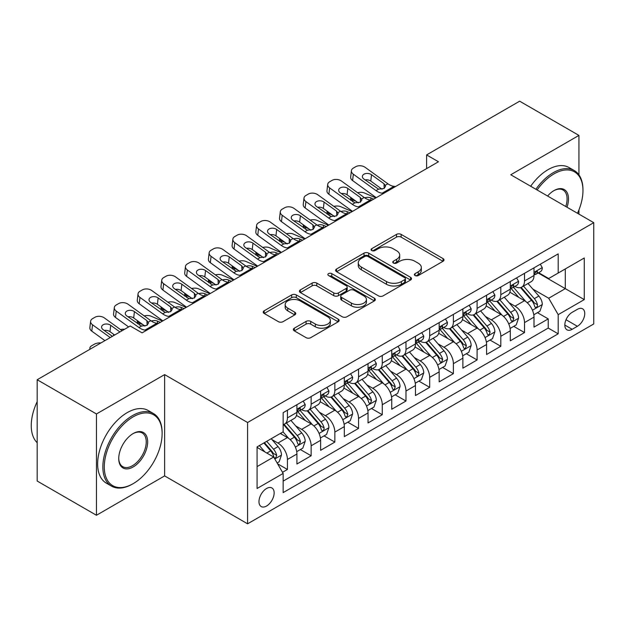 <?xml version="1.0" encoding="UTF-8"?>
<svg xmlns="http://www.w3.org/2000/svg" width="625" height="625" viewBox="0 0 625 625"><rect width="100%" height="100%" fill="white"/><g stroke="black" fill="none" stroke-linecap="round" stroke-linejoin="round"><path stroke-width="0.94" d="M415.047 275.547A2.305 1.328 0 0 0 418.305 275.547L443.031 261.273A3.289 1.898 0 0 0 444 259.93A3.289 1.898 0 0 0 443.031 258.586L401.141 234.398A3.289 1.898 0 0 0 396.492 234.398L371.766 248.672A2.305 1.328 0 0 0 371.086 249.617A2.305 1.328 0 0 0 371.766 250.555A2.305 1.328 0 0 0 375.023 250.555L378.219 248.711A10.531 6.078 0 0 1 393.117 248.711L396.609 250.727A10.531 6.078 0 0 1 399.688 255.023A10.531 6.078 0 0 1 396.609 259.32L393.406 261.172A2.305 1.328 0 0 0 392.734 262.109A2.305 1.328 0 0 0 393.406 263.047A2.305 1.328 0 0 0 396.664 263.047L399.867 261.203A10.531 6.078 0 0 1 414.758 261.203L418.25 263.219A10.531 6.078 0 0 1 421.336 267.516A10.531 6.078 0 0 1 418.25 271.82L415.047 273.664A2.305 1.328 0 0 0 414.375 274.609A2.305 1.328 0 0 0 415.047 275.547L415.047 273.664M266.562 506.023A10.727 6.195 120 0 0 273.57 496.562A10.727 6.195 120 0 0 271.93 487.969A10.727 6.195 120 0 0 266.562 488.5A10.727 6.195 120 0 0 259.555 497.953A10.727 6.195 120 0 0 261.195 506.555A10.727 6.195 120 0 0 266.562 506.023M294.328 328.18A3.289 1.898 0 0 0 293.359 329.523A3.289 1.898 0 0 0 294.328 330.867L306.078 337.656A3.289 1.898 0 0 0 310.734 337.656L338.195 321.797A3.289 1.898 0 0 0 339.156 320.453A3.289 1.898 0 0 0 338.195 319.109L296.305 294.93A3.289 1.898 0 0 0 291.648 294.93L264.188 310.781A3.289 1.898 0 0 0 263.227 312.125A3.289 1.898 0 0 0 264.188 313.469L278.383 321.664A3.289 1.898 0 0 0 283.039 321.664L294.789 314.883A3.289 1.898 0 0 0 295.758 313.539A3.289 1.898 0 0 0 294.789 312.195L287.75 308.125A8.805 5.086 0 0 1 285.172 304.531A8.805 5.086 0 0 1 290.609 299.836A8.805 5.086 0 0 1 300.203 300.938L327.781 316.859A8.805 5.086 0 0 1 330.359 320.453A8.805 5.086 0 0 1 324.922 325.148A8.805 5.086 0 0 1 315.328 324.047L310.734 321.398A3.289 1.898 0 0 0 306.078 321.398L294.328 328.18L294.328 330.867M164.617 374.609L96.453 413.961L37.18 379.742L37.18 481.039L96.453 515.258L164.617 475.906L247.594 523.812L247.594 422.516L164.617 374.609L164.617 475.906M578.93 174.844L578.93 135.406L510.766 174.758L593.75 222.672L247.594 422.516M578.93 135.406L519.656 101.188L426.602 154.914L426.602 168.602M37.18 379.742L130.234 326.016L142.094 332.859L438.453 161.758L426.602 154.914M378.453 295.867A3.289 1.898 0 0 0 383.109 295.867L410.57 280.016A3.289 1.898 0 0 0 411.531 278.672A3.289 1.898 0 0 0 410.57 277.328L368.68 253.141A3.289 1.898 0 0 0 364.023 253.141L336.562 269A3.289 1.898 0 0 0 335.602 270.336A3.289 1.898 0 0 0 336.562 271.68L378.453 295.867M329.453 276.047A2.305 1.328 0 0 1 331.797 276.367L331.797 273.633L374.383 298.219A3.289 1.898 0 0 1 375.344 299.562A3.289 1.898 0 0 1 374.383 300.906L346.922 316.758A3.289 1.898 0 0 1 342.266 316.758L300.375 292.578L300.375 289.891A3.289 1.898 0 0 0 299.414 291.234A3.289 1.898 0 0 0 300.375 292.578M300.375 289.891L312.125 283.102A3.289 1.898 0 0 1 316.781 283.102L333.773 292.914A3.289 1.898 0 0 0 338.43 292.914L346.219 288.414A3.289 1.898 0 0 0 347.188 287.07A3.289 1.898 0 0 0 346.219 285.727L328.539 275.516A2.305 1.328 0 0 1 327.859 274.57A2.305 1.328 0 0 1 329.281 273.344A2.305 1.328 0 0 1 331.797 273.633M282.508 472.312L287.43 469.469L277.586 463.789M271.992 439.617L277.945 443.055A13.414 7.742 60 0 1 287.43 459.477L296.914 454L296.914 464L311.141 455.781L300.352 449.555M295.703 425.93L301.656 429.367A13.414 7.742 60 0 1 311.141 445.789L320.617 440.312L320.617 450.305L334.844 442.094L324.055 435.867M319.406 412.242L325.359 415.68A13.414 7.742 60 0 1 334.844 432.102L344.328 426.625L344.328 436.617L358.555 428.406L347.766 422.18M343.117 398.555L349.07 401.984A13.414 7.742 60 0 1 358.555 418.414L368.039 412.937L368.039 422.93L382.266 414.719L371.477 408.492M366.828 384.859L372.781 388.297A13.414 7.742 60 0 1 382.266 404.727L391.75 399.25L391.75 409.242L405.977 401.031L395.188 394.805M390.539 371.172L396.492 374.609A13.414 7.742 60 0 1 405.977 391.039L415.461 385.562L415.461 395.555L429.68 387.344L418.898 381.117M414.25 357.484L420.195 360.922A13.414 7.742 60 0 1 429.68 377.352L439.164 371.875L439.164 381.867L453.391 373.656L442.602 367.422M437.953 343.797L443.906 347.234A13.414 7.742 60 0 1 453.391 363.664L462.875 358.188L462.875 368.18L477.102 359.961L466.312 353.734M461.664 330.109L467.617 333.547A13.414 7.742 60 0 1 477.102 349.969L486.586 344.5L486.586 354.492L500.812 346.273L490.023 340.047M485.375 316.422L491.328 319.859A13.414 7.742 60 0 1 500.812 336.281L510.297 330.805L510.297 340.805L524.516 332.586L524.516 322.594A13.414 7.742 -120 0 0 515.039 306.172L509.086 302.734M513.734 326.359L524.516 332.586M296.914 454A13.414 7.742 -120 0 0 287.43 437.578L280.312 433.469M320.617 440.312A13.414 7.742 -120 0 0 311.141 423.891L296.477 415.422M344.328 426.625A13.414 7.742 -120 0 0 334.844 410.203L320.18 401.734M368.039 412.937A13.414 7.742 -120 0 0 358.555 396.516L343.891 388.047M391.75 399.25A13.414 7.742 -120 0 0 382.266 382.82L367.602 374.359M415.461 385.562A13.414 7.742 -120 0 0 405.977 369.133L391.312 360.672M439.164 371.875A13.414 7.742 -120 0 0 429.68 355.445L415.023 346.984M462.875 358.188A13.414 7.742 -120 0 0 453.391 341.758L438.727 333.297M486.586 344.5A13.414 7.742 -120 0 0 477.102 328.07L462.437 319.602M510.297 330.805A13.414 7.742 -120 0 0 500.812 314.383L486.148 305.914M577.391 309.32L572.172 312.328A10.391 6 120 0 0 565.383 321.492A10.391 6 120 0 0 566.977 329.82A10.391 6 120 0 0 572.172 329.305L577.391 326.289A10.391 6 120 0 0 584.18 317.133A10.391 6 120 0 0 582.586 308.805A10.391 6 120 0 0 577.391 309.32M247.594 523.812L593.75 323.961L593.75 222.672M257.078 466.594L273.68 457.016L283.156 473.438L283.156 492.602L558.188 333.82L558.188 314.656L548.703 298.227L532.789 289.047M283.156 473.438L257.078 488.5L257.078 446.883L283.156 431.828L283.156 412.664L558.188 253.883L558.188 273.047L584.266 257.984L584.266 299.602L558.188 314.656M301.531 409.578L301.656 409.656A13.414 7.742 60 0 0 308.359 410.32L317.844 404.844A13.414 7.742 -120 0 0 320.617 398.703L320.617 391.039M325.234 395.891L325.359 395.961A13.414 7.742 60 0 0 332.07 396.625L341.555 391.156A13.414 7.742 -120 0 0 344.328 385.016L344.328 377.352M348.945 382.203L349.07 382.273A13.414 7.742 60 0 0 355.773 382.938L365.258 377.469A13.414 7.742 -120 0 0 368.039 371.328L368.039 363.656M372.656 368.516L372.781 368.586A13.414 7.742 60 0 0 379.484 369.25L388.969 363.773A13.414 7.742 -120 0 0 391.75 357.641L391.75 349.969M396.367 354.828L396.492 354.898A13.414 7.742 60 0 0 403.195 355.562L412.68 350.086A13.414 7.742 -120 0 0 415.461 343.945L415.461 336.281M420.078 341.141L420.195 341.211A13.414 7.742 60 0 0 426.906 341.875L436.391 336.398A13.414 7.742 -120 0 0 439.164 330.258L439.164 322.594M443.781 327.453L443.906 327.523A13.414 7.742 60 0 0 450.617 328.188L460.094 322.711A13.414 7.742 -120 0 0 462.875 316.57L462.875 308.906M467.492 313.766L467.617 313.836A13.414 7.742 60 0 0 474.32 314.5L483.805 309.023A13.414 7.742 -120 0 0 486.586 302.883L486.586 295.219M491.203 300.078L491.328 300.148A13.414 7.742 60 0 0 498.031 300.812L507.516 295.336A13.414 7.742 -120 0 0 510.297 289.195L510.297 281.531M283.156 481.109L548.227 328.07L548.227 318.898L534 327.109L534 317.117A13.414 7.742 -120 0 0 524.516 300.695L509.859 292.227M514.914 286.383L515.039 286.461A13.414 7.742 -120 0 0 521.742 287.125A13.414 7.742 -120 0 0 524.516 280.984L524.516 273.32M521.742 287.125L531.227 281.648A13.414 7.742 -120 0 0 534 275.508L534 267.844M287.43 410.203L287.43 417.867A13.414 7.742 60 0 1 284.648 424.008A13.414 7.742 60 0 1 283.156 424.547M284.648 424.008L294.133 418.531A13.414 7.742 -120 0 0 296.914 412.391L296.914 404.727M311.141 396.516L311.141 404.18A13.414 7.742 60 0 1 308.359 410.32M334.844 382.82L334.844 390.492A13.414 7.742 60 0 1 332.07 396.625M358.555 369.133L358.555 376.805A13.414 7.742 60 0 1 355.773 382.938M382.266 355.445L382.266 363.109A13.414 7.742 60 0 1 379.484 369.25M405.977 341.758L405.977 349.422A13.414 7.742 60 0 1 403.195 355.562M429.68 328.07L429.68 335.734A13.414 7.742 60 0 1 426.906 341.875M453.391 314.383L453.391 322.047A13.414 7.742 60 0 1 450.617 328.188M477.102 300.695L477.102 308.359A13.414 7.742 60 0 1 474.32 314.5M500.812 287.008L500.812 294.672A13.414 7.742 60 0 1 498.031 300.812M500.812 336.281L500.812 346.273M477.102 349.969L477.102 359.961M453.391 363.664L453.391 373.656M429.68 377.352L429.68 387.344M405.977 391.039L405.977 401.031M382.266 404.727L382.266 414.719M358.555 418.414L358.555 428.406M334.844 432.102L334.844 442.094M311.141 445.789L311.141 455.781M287.43 459.477L287.43 469.469M273.68 457.016L257.078 447.43M548.703 298.227L565.297 288.648L565.297 268.938L584.266 257.984M538.148 272.969L584.266 299.602M538.617 272.695L548.703 278.516L558.188 273.047M578.93 214.117L578.93 209.906M96.453 413.961L96.453 515.258M537.438 312.672L548.227 318.898M548.227 328.07L558.188 333.82M415.969 275.875L418.25 274.555A10.531 6.078 0 0 0 421.336 270.258L421.336 267.516M399.688 255.023L399.688 257.758A10.531 6.078 0 0 1 396.609 262.062L394.328 263.375M442.992 261.297L401.141 237.133A3.289 1.898 0 0 0 396.492 237.133L372.688 250.883M410.523 280.039L368.68 255.883A3.289 1.898 0 0 0 364.023 255.883L336.609 271.711M404.75 279.609A2.305 1.328 0 0 0 405.43 278.672A2.305 1.328 0 0 0 404.75 277.727L367.984 256.5A2.305 1.328 0 0 0 364.727 256.5L361.352 258.445A10.531 6.078 0 0 0 358.266 262.75A10.531 6.078 0 0 0 361.352 267.047L386.484 281.562A10.531 6.078 0 0 0 401.375 281.562L404.75 279.609L404.75 282.352A2.305 1.328 0 0 0 405.43 281.406L405.43 278.672M358.266 262.75L358.266 265.484A10.531 6.078 0 0 0 361.352 269.789L361.352 267.047M404.75 282.352L401.375 284.297A10.531 6.078 0 0 1 386.484 284.297L361.352 269.789M300.422 292.602L312.125 285.844L312.125 283.102M347.188 287.07L347.188 289.805A3.289 1.898 0 0 1 346.219 291.148L338.43 295.648A3.289 1.898 0 0 1 333.773 295.648L316.781 285.844A3.289 1.898 0 0 0 312.125 285.844M331.797 276.367L374.336 300.93M351.398 303.094A8.805 5.086 0 0 0 360.992 304.195A8.805 5.086 0 0 0 366.43 299.492A8.805 5.086 0 0 0 363.852 295.898L354.133 290.289A3.289 1.898 0 0 0 349.477 290.289L341.688 294.797A3.289 1.898 0 0 0 340.719 296.141A3.289 1.898 0 0 0 341.688 297.484L351.398 303.094L351.398 305.828A8.805 5.086 0 0 0 360.992 306.93A8.805 5.086 0 0 0 366.43 302.234L366.43 299.492M340.719 296.141L340.719 298.875A3.289 1.898 0 0 0 341.688 300.219L341.688 297.484M351.398 305.828L341.688 300.219M330.359 320.453L330.359 323.195A8.805 5.086 0 0 1 324.922 327.891A8.805 5.086 0 0 1 315.328 326.789L310.734 324.133A3.289 1.898 0 0 0 306.078 324.133L294.367 330.891M285.172 304.531L285.172 307.273A8.805 5.086 0 0 0 287.75 310.867L287.75 308.125M294.75 314.906L287.75 310.867M338.148 321.828L296.305 297.664A3.289 1.898 0 0 0 291.648 297.664L264.234 313.492M533.805 314.773L539.93 311.234L542.297 304.391A8.883 5.133 -120 0 0 538.844 296.047L528.008 283.508M375.836 197.914L364.445 193A6.703 3.359 -5.9 0 0 357.586 192.703M525.836 301.562L513.453 287.227M356.273 201.43L352.594 199.844L352.805 201.883M518.789 297.391L511.609 289.07A21.289 12.289 -120 0 0 510.945 288.328M520.531 287.602L531.492 300.289A8.883 5.133 60 0 1 534.656 306.414L535.305 307.461L536.508 307.297L537.312 306.32L537.5 304.766A8.883 5.133 -120 0 0 534.336 298.648L523.5 286.102M521.18 287.398L532.953 301.031A4.523 2.617 60 0 1 534.094 302.797L537.5 304.766M350.672 197.375A6.703 3.359 -5.9 0 0 350.664 197.789A6.703 3.359 -5.9 0 0 352.594 199.844M364.672 197.82A5.367 2.688 174.1 0 1 370.781 197.883L373.703 199.141M383.781 193.32L382.164 193.188A16.766 9.68 60 0 1 376.039 190.633L353.336 174.211L352.594 180.57A6.703 4.328 -173.3 0 1 350.672 177.055L351.414 170.695A6.703 4.328 6.7 0 0 353.336 174.211M376.266 197.664A25.148 14.516 60 0 1 375.297 196.992L352.594 180.57M540.289 264.211L542.297 267.703A8.883 5.133 60 0 1 540.461 271.633L535.953 274.234A8.883 5.133 -120 0 0 537.5 272.188L537.312 271.398L536.203 271.625L534.656 273.828A8.883 5.133 60 0 1 534 275.094M395.633 186.477L394.023 186.344A16.766 9.68 60 0 1 387.891 183.789L365.188 167.367A6.703 4.328 6.7 0 0 355.742 166.703L353.367 168.07A6.703 4.328 6.7 0 0 351.414 170.695M384.203 188.391L384.008 183.758L385.594 186.227L384.031 188.492L378.594 189.156L363.938 179.102A5.367 3.461 -173.3 0 1 362.398 176.289A5.367 3.461 -173.3 0 1 363.969 174.195A5.367 3.461 -173.3 0 1 371.523 174.727L370.781 181.086L382.047 189.234M370.781 181.086A5.367 3.461 6.7 0 0 365.047 179.906M384.008 183.758L371.523 174.727M534.297 274.656L534.336 274.648A8.883 5.133 -120 0 0 535.953 274.234M577.492 213.281A40.906 23.617 120 0 0 582.961 190.57A40.906 23.617 120 0 0 554.039 173.867A40.906 23.617 120 0 0 537.109 189.969M535.883 189.258A41.914 24.195 -60 0 1 553.328 172.641A41.914 24.195 -60 0 1 574.281 170.562A41.914 24.195 -60 0 1 582.961 189.75L582.961 190.57M547.602 196.031A20.453 11.812 -60 0 1 554.039 190.57L554.039 190.57A20.453 11.812 -60 0 1 566.992 207.219M530.672 186.25A41.914 24.195 -60 0 1 548.109 169.625A41.914 24.195 -60 0 1 569.062 167.555L574.281 170.562M565.75 206.5A19.445 11.227 120 0 0 563.047 190.016A19.445 11.227 120 0 0 553.68 190.781M132.492 484.047L133.203 483.641A40.906 23.617 120 0 0 162.125 433.539A40.906 23.617 120 0 0 133.203 416.836A40.906 23.617 120 0 0 104.273 466.937A40.906 23.617 120 0 0 133.203 483.641L132.484 484.047A41.914 24.195 -60 0 1 132.484 484.047A41.914 24.195 -60 0 1 111.531 486.125A41.914 24.195 -60 0 1 105.109 452.539A41.914 24.195 -60 0 1 132.484 415.609A41.914 24.195 -60 0 1 153.445 413.531A41.914 24.195 -60 0 1 162.125 432.719L162.125 433.539M133.203 466.937A20.453 11.812 -60 0 1 118.734 458.586A20.453 11.812 -60 0 1 133.195 433.539A20.453 11.812 -60 0 1 133.203 433.539L133.203 433.539A20.453 11.812 -60 0 1 147.664 441.891A20.453 11.812 -60 0 1 133.203 466.937M118.742 458.172A19.445 11.227 120 0 0 122.766 466.672A19.445 11.227 120 0 0 132.484 465.711A19.445 11.227 120 0 0 145.195 448.57A19.445 11.227 120 0 0 142.211 432.984A19.445 11.227 120 0 0 132.836 433.75M111.531 486.125L106.313 483.117A41.914 24.195 -60 0 1 99.891 449.531A41.914 24.195 -60 0 1 127.273 412.594A41.914 24.195 -60 0 1 148.227 410.523L153.445 413.531M37.18 442.711A41.914 24.195 -60 0 1 37.18 401.648M510.094 328.461L516.219 324.922L518.594 318.078A8.883 5.133 -120 0 0 515.133 309.734L504.297 297.195M352.125 211.602L340.734 206.688A6.703 3.359 -5.9 0 0 333.875 206.391M502.125 315.25L489.75 300.914M332.562 215.117L328.883 213.531L329.094 215.57M495.086 311.078L487.898 302.758A21.289 12.289 -120 0 0 487.234 302.016M496.82 301.289L507.781 313.977A8.883 5.133 60 0 1 510.945 320.102L511.594 321.156L512.797 320.984L513.797 318.453A8.883 5.133 -120 0 0 510.625 312.336L499.797 299.797M497.469 301.086L509.242 314.719A4.523 2.617 60 0 1 510.383 316.484L513.797 318.453M326.961 211.063A6.703 3.359 -5.9 0 0 326.953 211.477A6.703 3.359 -5.9 0 0 328.883 213.531M340.969 211.508A5.367 2.688 174.1 0 1 347.07 211.57L349.992 212.828M486.383 342.148L492.516 338.609L494.883 331.766A8.883 5.133 -120 0 0 491.422 323.422L480.586 310.883M328.414 225.289L317.023 220.375A6.703 3.359 -5.9 0 0 310.164 220.078M478.422 328.938L466.039 314.602M308.859 228.805L305.172 227.219L305.383 229.266M471.375 324.766L464.188 316.445A21.289 12.289 -120 0 0 463.523 315.703M473.117 314.984L484.07 327.664A8.883 5.133 60 0 1 487.242 333.789L487.883 334.844L489.086 334.672L490.086 332.148A8.883 5.133 -120 0 0 486.914 326.023L476.086 313.484M473.758 314.773L485.531 328.406A4.523 2.617 60 0 1 486.672 330.172L490.086 332.148M303.25 224.75A6.703 3.359 -5.9 0 0 303.242 225.164A6.703 3.359 -5.9 0 0 305.172 227.219M317.258 225.195A5.367 2.688 174.1 0 1 323.359 225.258L326.281 226.516M462.68 355.836L468.805 352.297L471.172 345.453A8.883 5.133 -120 0 0 467.711 337.109L456.883 324.57M304.703 238.977L293.32 234.063A6.703 3.359 -5.9 0 0 286.453 233.766M454.711 342.625L442.328 328.289M285.148 242.492L281.461 240.906L281.672 242.953M447.664 338.453L440.477 330.133A21.289 12.289 -120 0 0 439.82 329.391M449.406 328.672L460.359 341.352A8.883 5.133 60 0 1 463.531 347.477L464.18 348.531L465.375 348.359L466.375 345.836A8.883 5.133 -120 0 0 463.211 339.711L452.375 327.172M450.047 328.461L461.82 342.094A4.523 2.617 60 0 1 462.961 343.867L466.375 345.836M279.539 238.445A6.703 3.359 -5.9 0 0 279.531 238.852A6.703 3.359 -5.9 0 0 281.461 240.906M293.547 238.883A5.367 2.688 174.1 0 1 299.648 238.945L302.57 240.211M438.969 369.523L445.094 365.984L447.461 359.141A8.883 5.133 -120 0 0 444 350.797L433.172 338.258M281 252.664L269.609 247.75A6.703 3.359 -5.9 0 0 262.75 247.453M431 356.312L418.617 341.977M261.438 256.188L257.75 254.594L257.961 256.641M423.953 352.141L416.766 343.82A21.289 12.289 -120 0 0 416.109 343.078M425.695 342.359L436.656 355.047A8.883 5.133 60 0 1 439.82 361.164L440.469 362.219L441.672 362.047L442.664 359.523A8.883 5.133 -120 0 0 439.5 353.398L428.664 340.859M426.344 342.148L438.117 355.781A4.523 2.617 60 0 1 439.258 357.555L442.664 359.523M255.836 252.133A6.703 3.359 -5.9 0 0 255.828 252.547A6.703 3.359 -5.9 0 0 257.75 254.594M269.836 252.57A5.367 2.688 174.1 0 1 275.945 252.633L278.859 253.898M360.07 207.008L358.461 206.875A16.766 9.68 60 0 1 352.328 204.32L329.625 187.898L328.883 194.258A6.703 4.328 -173.3 0 1 326.961 190.742L327.703 184.383A6.703 4.328 6.7 0 0 329.625 187.898M352.555 211.352A25.148 14.516 60 0 1 351.586 210.68L328.883 194.258M516.578 277.898L518.594 281.391A8.883 5.133 60 0 1 516.75 285.32L512.25 287.922A8.883 5.133 -120 0 0 513.797 285.875L513.609 285.086L512.5 285.312L510.945 287.523A8.883 5.133 60 0 1 510.297 288.781M371.922 200.164L370.312 200.031A16.766 9.68 60 0 1 364.18 197.477L341.477 181.055A6.703 4.328 6.7 0 0 332.031 180.391L329.664 181.758A6.703 4.328 6.7 0 0 327.703 184.383M360.492 202.078L360.297 197.445L361.891 199.914L360.32 202.18L354.883 202.844L340.227 192.789A5.367 3.461 -173.3 0 1 338.688 189.977A5.367 3.461 -173.3 0 1 340.258 187.883A5.367 3.461 -173.3 0 1 347.812 188.414L347.07 194.773L358.336 202.922M347.07 194.773A5.367 3.461 6.7 0 0 341.336 193.594M360.297 197.445L347.812 188.414M510.594 288.344L510.625 288.344A8.883 5.133 -120 0 0 512.25 287.922M336.359 220.703L334.75 220.562A16.766 9.68 60 0 1 328.617 218.008L305.914 201.586L305.172 207.953A6.703 4.328 -173.3 0 1 303.25 204.438L304 198.07A6.703 4.328 6.7 0 0 305.914 201.586M328.844 225.039A25.148 14.516 60 0 1 327.875 224.367L305.172 207.953M492.867 291.594L494.883 295.078A8.883 5.133 60 0 1 493.039 299.016L488.539 301.609A8.883 5.133 -120 0 0 490.086 299.562L489.898 298.781L488.789 299L487.242 301.211A8.883 5.133 60 0 1 486.586 302.477M348.219 213.852L346.602 213.719A16.766 9.68 60 0 1 340.469 211.164L317.773 194.742A6.703 4.328 6.7 0 0 308.32 194.078L305.953 195.445A6.703 4.328 6.7 0 0 304 198.07M336.781 215.766L336.594 211.133L338.18 213.609L336.609 215.867L331.172 216.531L316.516 206.484A5.367 3.461 -173.3 0 1 314.984 203.672A5.367 3.461 -173.3 0 1 316.547 201.57A5.367 3.461 -173.3 0 1 324.102 202.102L323.359 208.461L334.625 216.609M323.359 208.461A5.367 3.461 6.7 0 0 317.625 207.281M336.594 211.133L324.102 202.102M486.883 302.031L486.914 302.031A8.883 5.133 -120 0 0 488.539 301.609M312.648 234.391L311.039 234.25A16.766 9.68 60 0 1 304.906 231.695L282.203 215.273L281.461 221.641A6.703 4.328 -173.3 0 1 279.547 218.125L280.289 211.758A6.703 4.328 6.7 0 0 282.203 215.273M305.133 238.727A25.148 14.516 60 0 1 304.164 238.055L281.461 221.641M469.156 305.281L471.172 308.766A8.883 5.133 60 0 1 469.336 312.703L464.828 315.305A8.883 5.133 -120 0 0 466.375 313.258L466.188 312.469L465.078 312.688L463.531 314.898A8.883 5.133 60 0 1 462.875 316.164M324.508 227.547L322.891 227.406A16.766 9.68 60 0 1 316.766 224.852L294.062 208.43A6.703 4.328 6.7 0 0 284.617 207.766L282.242 209.133A6.703 4.328 6.7 0 0 280.289 211.758M313.07 229.453L312.883 224.82L314.469 227.297L312.898 229.555L307.461 230.219L292.805 220.172A5.367 3.461 -173.3 0 1 291.273 217.359A5.367 3.461 -173.3 0 1 292.836 215.258A5.367 3.461 -173.3 0 1 300.398 215.789L299.648 222.148L310.914 230.297M299.648 222.148A5.367 3.461 6.7 0 0 293.914 220.969M312.883 224.82L300.398 215.789M463.172 315.719L463.211 315.719A8.883 5.133 -120 0 0 464.828 315.305M288.945 248.078L287.328 247.938A16.766 9.68 60 0 1 281.203 245.383L258.5 228.969L257.75 235.328A6.703 4.328 -173.3 0 1 255.836 231.813L256.578 225.453A6.703 4.328 6.7 0 0 258.5 228.969M281.43 252.414A25.148 14.516 60 0 1 280.453 251.75L257.75 235.328M445.445 318.969L447.461 322.461A8.883 5.133 60 0 1 445.625 326.391L441.117 328.992A8.883 5.133 -120 0 0 442.664 326.945L442.477 326.156L441.367 326.375L439.82 328.586A8.883 5.133 60 0 1 439.164 329.852M300.797 241.234L299.188 241.094A16.766 9.68 60 0 1 293.055 238.539L270.352 222.117A6.703 4.328 6.7 0 0 260.906 221.453L258.531 222.828A6.703 4.328 6.7 0 0 256.578 225.453M289.367 243.141L289.172 238.508L290.758 240.984L289.195 243.25L283.75 243.914L269.102 233.859A5.367 3.461 -173.3 0 1 267.562 231.047A5.367 3.461 -173.3 0 1 269.125 228.945A5.367 3.461 -173.3 0 1 276.688 229.477L275.945 235.836L287.211 243.984M275.945 235.836A5.367 3.461 6.7 0 0 270.211 234.656M289.172 238.508L276.688 229.477M439.461 329.406L439.5 329.406A8.883 5.133 -120 0 0 441.117 328.992M415.258 383.211L421.383 379.68L423.758 372.828A8.883 5.133 -120 0 0 420.297 364.492L409.461 351.945M257.289 266.352L245.898 261.438A6.703 3.359 -5.9 0 0 239.039 261.148M407.289 370L394.906 355.672M237.727 269.875L234.047 268.281L234.258 270.328M400.242 365.828L393.062 357.508A21.289 12.289 -120 0 0 392.398 356.766M401.984 356.047L412.945 368.734A8.883 5.133 60 0 1 416.109 374.852L416.758 375.906L417.961 375.734L418.961 373.211A8.883 5.133 -120 0 0 415.789 367.086L404.953 354.547M402.633 355.836L414.406 369.469A4.523 2.617 60 0 1 415.547 371.242L418.961 373.211M232.125 265.82A6.703 3.359 -5.9 0 0 232.117 266.234A6.703 3.359 -5.9 0 0 234.047 268.281M246.133 266.266A5.367 2.688 174.1 0 1 252.234 266.328L255.156 267.586M265.234 261.766L263.617 261.625A16.766 9.68 60 0 1 257.492 259.07L234.789 242.656L234.047 249.016A6.703 4.328 -173.3 0 1 232.125 245.5L232.867 239.141A6.703 4.328 6.7 0 0 234.789 242.656M257.719 266.102A25.148 14.516 60 0 1 256.75 265.438L234.047 249.016M421.742 332.656L423.758 336.148A8.883 5.133 60 0 1 421.914 340.078L417.414 342.68A8.883 5.133 -120 0 0 418.961 340.633L418.773 339.844L417.656 340.062L416.109 342.273A8.883 5.133 60 0 1 415.461 343.539M277.086 254.922L275.477 254.781A16.766 9.68 60 0 1 269.344 252.227L246.641 235.812A6.703 4.328 6.7 0 0 237.195 235.148L234.828 236.516A6.703 4.328 6.7 0 0 232.867 239.141M265.656 256.828L265.461 252.195L267.047 254.672L265.484 256.938L260.047 257.602L245.391 247.547A5.367 3.461 -173.3 0 1 243.852 244.734A5.367 3.461 -173.3 0 1 245.422 242.633A5.367 3.461 -173.3 0 1 252.977 243.164L252.234 249.523L263.5 257.672M252.234 249.523A5.367 3.461 6.7 0 0 246.5 248.352M265.461 252.195L252.977 243.164M415.75 343.094L415.789 343.094A8.883 5.133 -120 0 0 417.414 342.68M391.547 396.898L397.672 393.367L400.047 386.516A8.883 5.133 -120 0 0 396.586 378.18L385.75 365.633M233.578 280.039L222.187 275.125A6.703 3.359 -5.9 0 0 215.328 274.836M383.578 383.688L371.203 369.359M214.023 283.562L210.336 281.969L210.547 284.016M376.539 379.516L369.352 371.195A21.289 12.289 -120 0 0 368.688 370.453M378.281 369.734L389.234 382.422A8.883 5.133 60 0 1 392.406 388.539L393.047 389.594L394.25 389.422L395.25 386.898A8.883 5.133 -120 0 0 392.078 380.781L381.25 368.234M378.922 369.523L390.695 383.156A4.523 2.617 60 0 1 391.836 384.93L395.25 386.898M208.414 279.508A6.703 3.359 -5.9 0 0 208.406 279.922A6.703 3.359 -5.9 0 0 210.336 281.969M222.422 279.953A5.367 2.688 174.1 0 1 228.523 280.016L231.445 281.273M241.523 275.453L239.914 275.312A16.766 9.68 60 0 1 233.781 272.758L211.078 256.344L210.336 262.703A6.703 4.328 -173.3 0 1 208.414 259.188L209.156 252.828A6.703 4.328 6.7 0 0 211.078 256.344M234.008 279.789A25.148 14.516 60 0 1 233.039 279.125L210.336 262.703M398.031 346.344L400.047 349.836A8.883 5.133 60 0 1 398.203 353.766L393.703 356.367A8.883 5.133 -120 0 0 395.25 354.32L395.062 353.531L393.953 353.75L392.406 355.961A8.883 5.133 60 0 1 391.75 357.227M253.383 268.609L251.766 268.469A16.766 9.68 60 0 1 245.633 265.914L222.93 249.5A6.703 4.328 6.7 0 0 213.484 248.836L211.117 250.203A6.703 4.328 6.7 0 0 209.156 252.828M241.945 270.516L241.758 265.883L243.344 268.359L241.773 270.625L236.336 271.289L221.68 261.234A5.367 3.461 -173.3 0 1 220.148 258.422A5.367 3.461 -173.3 0 1 221.711 256.32A5.367 3.461 -173.3 0 1 229.266 256.852L228.523 263.219L239.789 271.359M228.523 263.219A5.367 3.461 6.7 0 0 222.789 262.039M241.758 265.883L229.266 256.852M392.047 356.781L392.078 356.781A8.883 5.133 -120 0 0 393.703 356.367M367.836 410.594L373.969 407.055L376.336 400.211A8.883 5.133 -120 0 0 372.875 391.867L362.047 379.32M209.867 293.727L198.484 288.812A6.703 3.359 -5.9 0 0 191.617 288.523M359.875 397.383L347.492 383.047M190.312 297.25L186.625 295.656L186.836 297.703M352.828 393.203L345.641 384.883A21.289 12.289 -120 0 0 344.984 384.148M354.57 383.422L365.523 396.109A8.883 5.133 60 0 1 368.695 402.227L369.344 403.281L370.539 403.117L371.539 400.586A8.883 5.133 -120 0 0 368.375 394.469L357.539 381.922M355.211 383.219L366.984 396.844A4.523 2.617 60 0 1 368.125 398.617L371.539 400.586M184.703 293.195A6.703 3.359 -5.9 0 0 184.695 293.609A6.703 3.359 -5.9 0 0 186.625 295.656M198.711 293.641A5.367 2.688 174.1 0 1 204.813 293.703L207.734 294.961M217.812 289.141L216.203 289A16.766 9.68 60 0 1 210.07 286.453L187.367 270.031L186.625 276.391A6.703 4.328 -173.3 0 1 184.711 272.875L185.453 266.516A6.703 4.328 6.7 0 0 187.367 270.031M210.297 293.484A25.148 14.516 60 0 1 209.328 292.812L186.625 276.391M374.32 360.031L376.336 363.523A8.883 5.133 60 0 1 374.5 367.453L369.992 370.055A8.883 5.133 -120 0 0 371.539 368.008L371.352 367.219L370.242 367.438L368.695 369.648A8.883 5.133 60 0 1 368.039 370.914M229.672 282.297L228.055 282.156A16.766 9.68 60 0 1 221.93 279.609L199.227 263.188A6.703 4.328 6.7 0 0 189.781 262.523L187.406 263.891A6.703 4.328 6.7 0 0 185.453 266.516M218.234 284.211L218.047 279.57L219.633 282.047L218.062 284.312L212.625 284.977L197.969 274.922A5.367 3.461 -173.3 0 1 196.438 272.109A5.367 3.461 -173.3 0 1 198 270.008A5.367 3.461 -173.3 0 1 205.555 270.539L204.813 276.906L216.078 285.055M204.813 276.906A5.367 3.461 6.7 0 0 199.078 275.727M218.047 279.57L205.555 270.539M368.336 370.469L368.375 370.469A8.883 5.133 -120 0 0 369.992 370.055M344.133 424.281L350.258 420.742L352.625 413.898A8.883 5.133 -120 0 0 349.164 405.555L338.336 393.008M186.156 307.414L174.773 302.5A6.703 3.359 -5.9 0 0 167.906 302.211M336.164 411.07L323.781 396.734M166.602 310.938L162.914 309.352L163.125 311.391M329.117 406.891L321.93 398.578A21.289 12.289 -120 0 0 321.273 397.836M330.859 397.109L341.82 409.797A8.883 5.133 60 0 1 344.984 415.914L345.633 416.969L346.828 416.805L347.828 414.273A8.883 5.133 -120 0 0 344.664 408.156L333.828 395.609M331.508 396.906L343.281 410.531A4.523 2.617 60 0 1 344.422 412.305L347.828 414.273M161 306.883A6.703 3.359 -5.9 0 0 160.984 307.297A6.703 3.359 -5.9 0 0 162.914 309.352M175 307.328A5.367 2.688 174.1 0 1 181.109 307.391L184.023 308.648M194.109 302.828L192.492 302.688A16.766 9.68 60 0 1 186.359 300.141L163.656 283.719L162.914 290.078A6.703 4.328 -173.3 0 1 161 286.562L161.742 280.203A6.703 4.328 6.7 0 0 163.656 283.719M186.586 307.172A25.148 14.516 60 0 1 185.617 306.5L162.914 290.078M350.609 373.719L352.625 377.211A8.883 5.133 60 0 1 350.789 381.141L346.281 383.742A8.883 5.133 -120 0 0 347.828 381.695L347.641 380.906L346.531 381.133L344.984 383.336A8.883 5.133 60 0 1 344.328 384.602M205.961 295.984L204.352 295.844A16.766 9.68 60 0 1 198.219 293.297L175.516 276.875A6.703 4.328 6.7 0 0 166.07 276.211L163.695 277.578A6.703 4.328 6.7 0 0 161.742 280.203M194.531 297.898L194.336 293.266L195.922 295.734L194.352 298L188.914 298.664L174.266 288.609A5.367 3.461 -173.3 0 1 172.727 285.797A5.367 3.461 -173.3 0 1 174.289 283.695A5.367 3.461 -173.3 0 1 181.852 284.234L181.109 290.594L192.375 298.742M181.109 290.594A5.367 3.461 6.7 0 0 175.367 289.414M194.336 293.266L181.852 284.234M344.625 384.156L344.664 384.156A8.883 5.133 -120 0 0 346.281 383.742M320.422 437.969L326.547 434.43L328.914 427.586A8.883 5.133 -120 0 0 325.461 419.242L314.625 406.703M162.453 321.109L151.062 316.195A6.703 3.359 -5.9 0 0 144.203 315.898M312.453 424.758L300.07 410.422M142.891 324.625L139.211 323.039L139.422 325.078M305.406 420.586L298.227 412.266A21.289 12.289 -120 0 0 297.562 411.523M307.148 410.797L318.109 423.484A8.883 5.133 60 0 1 321.273 429.609L321.922 430.656L323.125 430.492L323.93 429.516L324.117 427.961A8.883 5.133 -120 0 0 320.953 421.844L310.117 409.297M307.797 410.594L319.57 424.227A4.523 2.617 60 0 1 320.711 425.992L324.117 427.961M137.289 320.57A6.703 3.359 -5.9 0 0 137.281 320.984A6.703 3.359 -5.9 0 0 139.211 323.039M151.289 321.016A5.367 2.688 174.1 0 1 157.398 321.078L160.32 322.336M170.398 316.516L168.781 316.383A16.766 9.68 60 0 1 162.656 313.828L139.953 297.406L139.211 303.766A6.703 4.328 -173.3 0 1 137.289 300.25L138.031 293.891A6.703 4.328 6.7 0 0 139.953 297.406M162.883 320.859A25.148 14.516 60 0 1 161.914 320.188L139.211 303.766M326.906 387.406L328.914 390.898A8.883 5.133 60 0 1 327.078 394.828L322.57 397.43A8.883 5.133 -120 0 0 324.117 395.383L323.938 394.594L322.82 394.82L321.273 397.023A8.883 5.133 60 0 1 320.617 398.289M182.25 309.672L180.641 309.539A16.766 9.68 60 0 1 174.508 306.984L151.805 290.562A6.703 4.328 6.7 0 0 142.359 289.898L139.984 291.266A6.703 4.328 6.7 0 0 138.031 293.891M170.82 311.586L170.625 306.953L172.211 309.422L170.648 311.688L165.211 312.352L150.555 302.297A5.367 3.461 -173.3 0 1 149.016 299.484A5.367 3.461 -173.3 0 1 150.586 297.391A5.367 3.461 -173.3 0 1 158.141 297.922L157.398 304.281L168.664 312.43M157.398 304.281A5.367 3.461 6.7 0 0 151.664 303.102M170.625 306.953L158.141 297.922M320.914 397.844L320.953 397.844A8.883 5.133 -120 0 0 322.57 397.43M296.711 451.656L302.836 448.117L305.211 441.273A8.883 5.133 -120 0 0 301.75 432.93L290.914 420.391M288.742 438.445L283.07 431.875M281.703 434.273L280.781 433.203M283.445 424.484L294.398 437.172A8.883 5.133 60 0 1 297.57 443.297L298.211 444.352L299.414 444.18L300.414 441.648A8.883 5.133 -120 0 0 297.242 435.531L286.414 422.992M284.086 424.281L295.859 437.914A4.523 2.617 60 0 1 297 439.68L300.414 441.648M113.578 334.258A6.703 3.359 -5.9 0 0 113.57 334.672A6.703 3.359 -5.9 0 0 113.859 335.469M124.633 329.25A6.703 3.359 -5.9 0 0 120.492 329.586M146.688 330.203L145.078 330.07A16.766 9.68 60 0 1 138.945 327.516L116.242 311.094L115.5 317.453A6.703 4.328 -173.3 0 1 113.578 313.938L114.32 307.578A6.703 4.328 6.7 0 0 116.242 311.094M128.625 326.945L115.5 317.453M303.195 401.094L305.211 404.586A8.883 5.133 60 0 1 303.367 408.516L298.867 411.117A8.883 5.133 -120 0 0 300.414 409.07L300.227 408.281L299.117 408.508L297.57 410.719A8.883 5.133 60 0 1 296.914 411.977M158.539 323.359L156.93 323.227A16.766 9.68 60 0 1 150.797 320.672L128.094 304.25A6.703 4.328 6.7 0 0 118.648 303.586L116.281 304.953A6.703 4.328 6.7 0 0 114.32 307.578M147.109 325.273L146.914 320.641L148.508 323.109L146.938 325.375L141.5 326.039L126.844 315.984A5.367 3.461 -173.3 0 1 125.305 313.172A5.367 3.461 -173.3 0 1 126.875 311.078A5.367 3.461 -173.3 0 1 134.43 311.609L133.688 317.969L144.953 326.117M133.688 317.969A5.367 3.461 6.7 0 0 127.953 316.789M146.914 320.641L134.43 311.609M297.211 411.539L297.242 411.539A8.883 5.133 -120 0 0 298.867 411.117M277.117 462.969L279.133 461.805L281.5 454.961A8.883 5.133 -120 0 0 278.039 446.617L271.219 438.719M264.852 451.922L259.367 445.563M257.992 447.961L257.078 446.906M263.867 442.969L270.688 450.859A8.883 5.133 60 0 1 273.859 456.984L274.5 458.039L275.703 457.867L276.703 455.344A8.883 5.133 -120 0 0 273.531 449.219L266.711 441.32M264.422 442.648L272.148 451.602A4.523 2.617 60 0 1 273.289 453.367L276.703 455.344M90.148 349.164A6.703 3.359 -5.9 0 1 89.859 348.359A6.703 3.359 -5.9 0 1 91.828 345.648L94.195 344.273A6.703 3.359 -5.9 0 1 100.922 342.938M110.219 337.57L92.531 324.781L91.789 331.148A6.703 4.328 -173.3 0 1 89.867 327.633L90.617 321.266A6.703 4.328 6.7 0 0 92.531 324.781M104.914 340.633L91.789 331.148M122.07 330.727L104.391 317.938A6.703 4.328 6.7 0 0 94.938 317.273L92.57 318.641A6.703 4.328 6.7 0 0 90.617 321.266M112.352 336.344L103.133 329.68A5.367 3.461 -173.3 0 1 101.602 326.867A5.367 3.461 -173.3 0 1 103.164 324.766A5.367 3.461 -173.3 0 1 110.719 325.297L109.977 331.656L114.633 335.023M109.977 331.656A5.367 3.461 6.7 0 0 104.242 330.477M119.938 331.961L110.719 325.297M277.945 443.055L287.43 437.578M301.656 429.367L311.141 423.891M325.359 415.68L334.844 410.203M349.07 401.984L358.555 396.516M372.781 388.297L382.266 382.82M396.492 374.609L405.977 369.133M420.195 360.922L429.68 355.445M443.906 347.234L453.391 341.758M467.617 333.547L477.102 328.07M491.328 319.859L500.812 314.383M515.039 306.172L524.516 300.695M524.516 280.984L534 275.508M287.43 417.867L296.914 412.391M311.141 404.18L320.617 398.703M334.844 390.492L344.328 385.016M358.555 376.805L368.039 371.328M382.266 363.109L391.75 357.641M405.977 349.422L415.461 343.945M429.68 335.734L439.164 330.258M453.391 322.047L462.875 316.57M477.102 308.359L486.586 302.883M500.812 294.672L510.297 289.195M524.516 322.594L534 317.117M566.023 319.727L577.391 326.289M564.828 325.062L572.172 329.305M418.25 274.555L418.25 271.82M393.406 263.047L393.406 261.172M396.609 262.062L396.609 259.32M371.766 250.555L371.766 248.672M396.492 237.133L396.492 234.398M401.141 237.133L401.141 234.398M443.031 261.273L443.031 258.586M336.562 271.68L336.562 269M364.023 255.883L364.023 253.141M368.68 255.883L368.68 253.141M410.57 280.016L410.57 277.328M386.484 284.297L386.484 281.562M401.375 284.297L401.375 281.562M316.781 285.844L316.781 283.102M333.773 295.648L333.773 292.914M338.43 295.648L338.43 292.914M346.219 291.148L346.219 288.414M374.383 300.906L374.383 298.219M306.078 324.133L306.078 321.398M310.734 324.133L310.734 321.398M315.328 326.789L315.328 324.047M294.789 314.883L294.789 312.195M264.188 313.469L264.188 310.781M291.648 297.664L291.648 294.93M296.305 297.664L296.305 294.93M338.195 321.797L338.195 319.109M532.445 310.219L542.242 304.562M534.336 298.648L538.844 296.047M527.25 302.734L531.492 300.289M370.781 197.883L371.008 200.086M542.242 267.602L534 272.359M378.594 189.156L376.039 190.633M387.891 183.789L385.336 185.258M394.023 186.344L382.164 193.188M536.359 271.523L537.5 272.188M508.742 323.906L518.531 318.25M510.625 312.336L515.133 309.734M503.547 316.422L507.781 313.977M347.07 211.57L347.297 213.773M485.031 337.594L494.82 331.938M486.914 326.023L491.422 323.422M479.836 330.109L484.07 327.664M323.359 225.258L323.586 227.469M461.32 351.281L471.117 345.625M463.211 339.711L467.711 337.109M456.125 343.805L460.359 341.352M299.648 238.945L299.875 241.156M437.609 364.969L447.406 359.312M439.5 353.398L444 350.797M432.414 357.492L436.656 355.047M275.945 252.633L276.172 254.844M518.531 281.289L510.297 286.047M354.883 202.844L352.328 204.32M364.18 197.477L361.625 198.953M370.312 200.031L358.461 206.875M512.648 285.219L513.797 285.875M494.82 294.977L486.586 299.734M331.172 216.531L328.617 218.008M340.469 211.164L337.922 212.641M346.602 213.719L334.75 220.562M488.938 298.906L490.086 299.562M471.117 308.664L462.875 313.422M307.461 230.219L304.906 231.695M316.766 224.852L314.211 226.328M322.891 227.406L311.039 234.25M465.227 312.594L466.375 313.258M447.406 322.352L439.164 327.109M283.75 243.914L281.203 245.383M293.055 238.539L290.5 240.016M299.188 241.094L287.328 247.938M441.516 326.281L442.664 326.945M413.906 378.656L423.695 373M415.789 367.086L420.297 364.492M408.703 371.18L412.945 368.734M252.234 266.328L252.461 268.531M423.695 336.047L415.461 340.797M260.047 257.602L257.492 259.07M269.344 252.227L266.789 253.703M275.477 254.781L263.617 261.625M417.812 339.969L418.961 340.633M390.195 392.344L399.984 386.688M392.078 380.781L396.586 378.18M385 384.867L389.234 382.422M228.523 280.016L228.75 282.219M399.984 349.734L391.75 354.492M236.336 271.289L233.781 272.758M245.633 265.914L243.086 267.391M251.766 268.469L239.914 275.312M394.102 353.656L395.25 354.32M366.484 406.031L376.281 400.383M368.375 394.469L372.875 391.867M361.289 398.555L365.523 396.109M204.813 293.703L205.039 295.906M376.281 363.422L368.039 368.18M212.625 284.977L210.07 286.453M221.93 279.609L219.375 281.078M228.055 282.156L216.203 289M370.391 367.344L371.539 368.008M342.773 419.719L352.57 414.07M344.664 408.156L349.164 405.555M337.578 412.242L341.82 409.797M181.109 307.391L181.336 309.594M352.57 377.109L344.328 381.867M188.914 298.664L186.359 300.141M198.219 293.297L195.664 294.766M204.352 295.844L192.492 302.688M346.68 381.031L347.828 381.695M319.062 433.414L328.859 427.758M320.953 421.844L325.461 419.242M313.867 425.93L318.109 423.484M157.398 321.078L157.625 323.281M328.859 390.797L320.617 395.555M165.211 312.352L162.656 313.828M174.508 306.984L171.953 308.453M180.641 309.539L168.781 316.383M322.977 394.719L324.117 395.383M295.359 447.102L305.148 441.445M297.242 435.531L301.75 432.93M290.164 439.617L294.398 437.172M305.148 404.484L296.914 409.242M141.5 326.039L138.945 327.516M150.797 320.672L148.242 322.148M156.93 323.227L145.078 330.07M299.266 408.414L300.414 409.07M274.805 458.969L281.438 455.133M273.531 449.219L278.039 446.617M266.852 453.078L270.688 450.859M350.664 197.789L350.945 200.547M326.953 211.477L327.234 214.234M303.242 225.164L303.523 227.922M279.531 238.852L279.82 241.609M255.828 252.547L256.109 255.297M232.117 266.234L232.398 268.984M208.406 279.922L208.688 282.672M184.695 293.609L184.984 296.367M160.984 307.297L161.273 310.055M137.281 320.984L137.562 323.742M113.57 334.672L113.664 335.586M89.859 348.359L89.953 349.273"/></g></svg>
